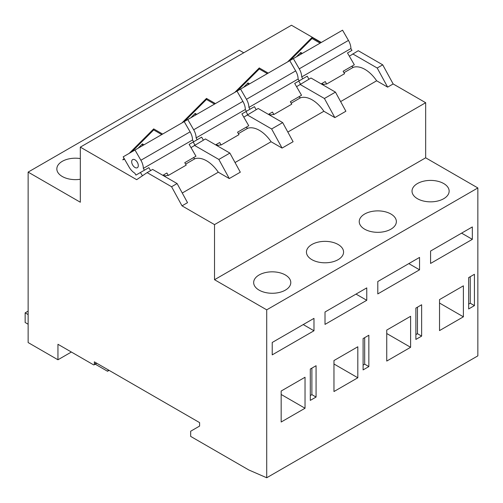 <?xml version="1.0" encoding="UTF-8"?>
<svg xmlns="http://www.w3.org/2000/svg" width="503" height="503" viewBox="0 0 503 503"><rect width="100%" height="100%" fill="white"/><g stroke="black" fill="none" stroke-linecap="round" stroke-linejoin="round"><path stroke-width="0.75" d="M215.429 103.58L206.475 98.412L182.017 122.87M320.996 42.629L312.042 37.461L287.584 61.926M142.456 175.78L140.4 172.51L148.869 167.625L150.592 170.611M192.523 158.2L184.777 162.67L195.963 156.213L189.128 144.38L193.598 141.796L192.548 139.972A11.808 6.816 -120 0 0 190.103 131.843L184.199 121.613L293.343 58.593L342.556 30.186L348.46 40.416A11.808 6.816 -120 0 1 350.905 48.546L351.955 50.369L347.485 52.953L354.319 64.793L343.134 71.244L350.88 66.773M185.613 164.123L194.944 158.734L193.271 157.766M217.309 145.82L217.906 145.474L216.233 144.512L215.636 144.858L219.673 142.525L216.233 144.512M245.313 127.724L237.561 132.195L248.746 125.737L241.912 113.904L246.388 111.32L245.332 109.497A11.808 6.816 -120 0 0 242.886 101.367L236.982 91.137M238.397 133.647L247.728 128.259L246.055 127.29M270.098 115.344L270.689 114.998L269.017 114.036L268.426 114.382L272.456 112.05L269.017 114.036M298.097 97.249L290.35 101.719L301.53 95.262L294.695 83.429L299.172 80.845L298.116 79.021A11.808 6.816 -120 0 0 295.67 70.892L289.766 60.662M291.187 103.172L300.517 97.783L298.845 96.815M322.882 84.869L323.479 84.523L321.807 83.561L321.21 83.907L325.24 81.574L321.807 83.561M343.97 72.696L353.301 67.308L351.628 66.339M321.298 42.459L291.463 25.238L80.323 147.134L80.323 202.231L28.13 172.101L28.13 342.562L57.952 359.777L57.952 344.285L93.445 364.769A1.264 0.729 -120 0 0 94.074 364.832A1.264 0.729 -120 0 0 94.338 364.254L94.338 361.846L199.609 422.621L199.609 426.066L190.662 431.228L190.662 436.397L248.815 469.972L266.709 477.762L266.709 309.842L477.85 187.946L425.664 157.81L425.664 102.713L393.157 83.951L382.72 64.837L358.262 50.715L349.352 56.198M266.709 309.842L214.523 279.712L214.523 224.615L182.017 205.846L171.58 186.739L147.121 172.617L136.684 179.678L80.323 147.134M164.525 176.295L165.122 175.949L163.45 174.987L162.853 175.327L166.883 173.001L163.45 174.987M268.212 73.105L259.259 67.936L234.8 92.395M162.639 134.056L153.692 128.887L129.227 153.346M124.115 158.458L122.745 159.835L124.562 159.231M203.382 140.136L201.653 137.149L193.183 142.035L194.913 145.027M256.165 109.667L254.436 106.674L245.973 111.559L247.696 114.552M308.949 79.191L307.226 76.198L298.757 81.084L300.48 84.076M165.122 175.949A26.778 15.461 -120 0 1 168.304 175.459L166.883 173.001M168.304 175.459L186.198 165.129L184.777 162.67M217.906 145.474A26.778 15.461 -120 0 1 221.087 144.983L219.673 142.525M221.087 144.983L238.982 134.653L237.561 132.195M270.689 114.998A26.778 15.461 -120 0 1 273.877 114.508L272.456 112.05M273.877 114.508L291.765 104.178L290.35 101.719M323.479 84.523A26.778 15.461 -120 0 1 326.661 84.032L325.24 81.574M326.661 84.032L344.555 73.702L343.134 71.244M182.262 193.014L218.289 172.215L229.28 178.559L240.315 172.189L229.877 153.075L205.425 138.96L191.002 147.624M182.017 205.846L187.531 202.665L177.094 183.551L152.642 169.436L147.121 172.617M214.523 224.615L425.664 102.713M340.619 101.587L376.646 80.788L387.637 87.132L393.157 83.951M287.829 132.063L323.863 111.264L334.853 117.608L345.888 111.238L335.451 92.124L310.992 78.009L296.569 86.673M235.046 162.538L271.079 141.739L282.07 148.083L293.104 141.714L282.667 122.6L258.209 108.485L243.785 117.149M229.28 178.559L218.843 159.445L229.877 153.075M218.843 159.445L194.391 145.329M282.07 148.083L271.633 128.969L282.667 122.6M271.633 128.969L247.174 114.854M334.853 117.608L324.416 98.494L335.451 92.124M324.416 98.494L299.964 84.378M387.637 87.132L377.2 68.018L382.72 64.837M377.2 68.018L352.748 53.903M28.13 172.101L239.271 50.199L243.748 52.784M366.762 300.291L366.762 287.892L325.013 311.998L325.013 324.391L366.762 300.291L356.023 294.092M472.336 239.34L472.336 226.941L430.581 251.047L430.581 263.446L472.336 239.34L461.597 233.141M357.815 377.772L357.815 346.774L333.961 360.55L333.961 391.541L357.815 377.772L333.961 363.996M463.389 316.821L463.389 285.83L439.528 299.599L439.528 330.59L463.389 316.821L439.528 303.045M368.85 366.58L368.85 335.243L363.097 338.563L363.097 369.9L368.85 366.58L364.675 364.166L364.675 337.651M474.423 305.629L474.423 274.292L468.664 277.612L468.664 308.949L474.423 305.629L470.248 303.215L470.248 276.7M266.709 477.762L477.85 355.866L477.85 187.946M421.633 336.105L421.633 304.768L415.88 308.088L415.88 339.424L421.633 336.105L417.459 333.69L417.459 307.176M316.066 397.056L316.066 365.719L310.307 369.039L310.307 400.375L316.066 397.056L311.891 394.641L311.891 368.127M410.599 347.296L410.599 316.299L386.744 330.075L386.744 361.066L410.599 347.296L386.744 333.52M305.032 408.247L305.032 377.25L281.171 391.026L281.171 422.017L305.032 408.247L281.171 394.471M419.546 269.815L419.546 257.417L377.797 281.523L377.797 293.915L419.546 269.815L408.813 263.616M313.979 330.767L313.979 318.368L272.224 342.474L272.224 354.867L313.979 330.767L303.24 324.567M57.952 359.777L71.376 352.031M171.58 186.739L177.094 183.551M80.323 158.583A18.567 10.72 0 0 0 56.833 168.92A18.567 10.72 0 0 0 62.271 176.496A18.567 10.72 0 0 0 80.323 179.25M259.102 290.13A18.567 10.72 0 0 0 279.328 292.457A18.567 10.72 0 0 0 290.791 282.554A18.567 10.72 0 0 0 272.224 271.834A18.567 10.72 0 0 0 253.663 282.554A18.567 10.72 0 0 0 259.102 290.13M311.885 259.655A18.567 10.72 0 0 0 332.118 261.981A18.567 10.72 0 0 0 343.574 252.078A18.567 10.72 0 0 0 325.013 241.358A18.567 10.72 0 0 0 306.446 252.078A18.567 10.72 0 0 0 311.885 259.655M364.669 229.186A18.567 10.72 0 0 0 384.902 231.506A18.567 10.72 0 0 0 396.364 221.603A18.567 10.72 0 0 0 377.797 210.883A18.567 10.72 0 0 0 359.23 221.603A18.567 10.72 0 0 0 364.669 229.186M417.452 198.71A18.567 10.72 0 0 0 437.685 201.03A18.567 10.72 0 0 0 449.148 191.127A18.567 10.72 0 0 0 430.581 180.407A18.567 10.72 0 0 0 412.02 191.127A18.567 10.72 0 0 0 417.452 198.71M214.523 279.712L425.664 157.81M95.23 364.166L107.523 371.264L109.088 370.359M107.523 371.264L108.428 369.982M28.13 324.221L25.15 322.498L25.15 312.86L28.13 311.137M25.15 312.86L28.13 314.582M468.664 304.133L470.248 303.215M415.88 334.602L417.459 333.69M363.097 365.077L364.675 364.166M310.307 395.553L311.891 394.641M376.646 80.788A26.778 15.461 -120 0 0 353.301 67.308M323.863 111.264A26.778 15.461 -120 0 0 300.517 97.783M271.079 141.739A26.778 15.461 -120 0 0 247.728 128.259M218.289 172.215A26.778 15.461 -120 0 0 194.944 158.734M294.695 83.429L307.226 76.198M302.749 78.782L301.693 76.953L350.905 48.546M241.912 113.904L254.436 106.674M249.966 109.258L248.91 107.428L298.116 79.021M189.128 144.38L201.653 137.149M197.182 139.733L196.126 137.904L245.332 109.497M144.392 170.209L143.342 168.379A11.808 6.816 -120 0 0 140.897 160.25L134.993 150.02L123.185 156.842L129.089 167.065A11.808 6.816 -120 0 0 134.842 173.214L135.929 175.094L148.869 167.625M143.342 168.379L192.548 139.972M301.693 76.953A11.808 6.816 -120 0 0 299.254 68.823L293.343 58.593M296.003 71.483A4.684 2.704 -120 0 0 295.406 70.433M248.91 107.428A11.808 6.816 -120 0 0 246.464 99.298L240.56 89.069M243.213 101.958A4.684 2.704 -120 0 0 242.622 100.908M196.126 137.904A11.808 6.816 -120 0 0 193.68 129.774L187.776 119.544M190.43 132.434A4.684 2.704 -120 0 0 189.838 131.384M134.993 150.02L184.199 121.613M134.993 167.48A4.684 2.704 -120 0 0 137.332 167.713A4.684 2.704 -120 0 0 137.332 162.306A4.684 2.704 -120 0 0 132.647 159.602A4.684 2.704 -120 0 0 131.931 163.356A4.684 2.704 -120 0 0 134.993 167.48M312.042 37.461L312.042 38.498L290.03 60.511M320.103 43.151L312.042 38.498M302.36 53.393L300.75 52.469L296.368 56.852M300.869 54.255L300.75 52.469M300.75 54.186L300.442 54.5M259.259 67.936L259.259 68.974L237.246 90.986M267.319 73.627L259.259 68.974M249.576 83.869L247.966 82.938L243.584 87.327M248.08 84.73L247.966 82.938M247.966 84.661L247.652 84.976M206.475 98.412L206.475 99.449L184.456 121.462M214.53 104.102L206.475 99.449M196.786 114.344L195.183 113.414L190.794 117.803M195.296 115.206L195.183 113.414M195.183 115.137L194.868 115.451M153.692 128.887L153.692 129.925L131.673 151.937M161.746 134.571L153.692 129.925M144.003 144.82L142.399 143.889L138.011 148.278M142.512 145.681L142.399 143.889M142.399 145.612L142.085 145.927M94.338 364.254L96.425 363.047M299.254 68.823L348.46 40.416M246.464 99.298L295.67 70.892M193.68 129.774L242.886 101.367M140.897 160.25L190.103 131.843M94.074 364.832L96.796 363.26"/></g></svg>
